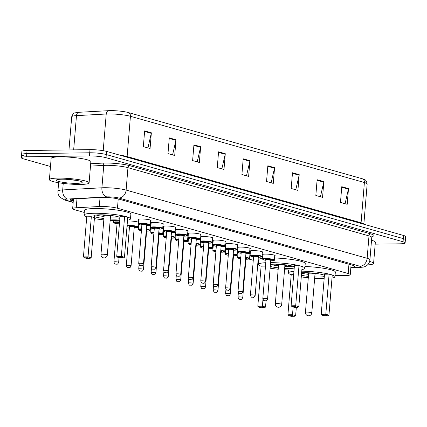 <?xml version="1.0" encoding="UTF-8"?>
<svg xmlns="http://www.w3.org/2000/svg" width="427" height="427" viewBox="0 0 427 427"><rect width="100%" height="100%" fill="white"/><g stroke="black" fill="none" stroke-linecap="round" stroke-linejoin="round"><path stroke-width="0.64" d="M237.994 253.441A6.373 0.875 4.7 0 1 237.625 253.104A6.373 0.875 4.7 0 1 238.506 252.736M225.584 249.928A6.373 0.875 4.7 0 1 225.21 249.592A6.373 0.875 4.7 0 1 226.096 249.224M213.174 246.416A6.373 0.875 4.7 0 1 212.801 246.08A6.373 0.875 4.7 0 1 213.687 245.712M200.765 242.899A6.373 0.875 4.7 0 1 200.391 242.563A6.373 0.875 4.7 0 1 201.277 242.2M188.355 239.387A6.373 0.875 4.7 0 1 187.981 239.051A6.373 0.875 4.7 0 1 188.867 238.688M175.945 235.875A6.373 0.875 4.7 0 1 175.572 235.539A6.373 0.875 4.7 0 1 176.458 235.17M163.536 232.363A6.373 0.875 4.7 0 1 163.162 232.026A6.373 0.875 4.7 0 1 164.043 231.658M151.126 228.851A6.373 0.875 4.7 0 1 150.752 228.514A6.373 0.875 4.7 0 1 151.633 228.146M138.711 225.339A6.373 0.875 4.7 0 1 138.343 224.997A6.373 0.875 4.7 0 1 139.223 224.634M127.443 221.047A6.373 0.875 4.7 0 1 128.698 220.994A6.373 0.875 4.7 0 1 138.508 222.334M250.403 251.423A6.373 0.875 4.7 0 1 250.035 251.087A6.373 0.875 4.7 0 1 252.8 250.596A6.373 0.875 4.7 0 1 259.381 251.076A6.373 0.875 4.7 0 1 262.738 252.133A6.373 0.875 4.7 0 1 262.317 252.405M237.994 247.911A6.373 0.875 4.7 0 1 237.625 247.575A6.373 0.875 4.7 0 1 240.39 247.084A6.373 0.875 4.7 0 1 246.971 247.564A6.373 0.875 4.7 0 1 250.329 248.621A6.373 0.875 4.7 0 1 249.902 248.893M225.584 244.399A6.373 0.875 4.7 0 1 225.216 244.063A6.373 0.875 4.7 0 1 227.981 243.571A6.373 0.875 4.7 0 1 234.562 244.052A6.373 0.875 4.7 0 1 237.914 245.109A6.373 0.875 4.7 0 1 237.492 245.376M213.174 240.887A6.373 0.875 4.7 0 1 212.801 240.55A6.373 0.875 4.7 0 1 215.571 240.054A6.373 0.875 4.7 0 1 222.152 240.54A6.373 0.875 4.7 0 1 225.504 241.591A6.373 0.875 4.7 0 1 225.082 241.863M262.818 254.935A6.373 0.875 4.7 0 1 262.445 254.599A6.373 0.875 4.7 0 1 265.21 254.108A6.373 0.875 4.7 0 1 271.791 254.588A6.373 0.875 4.7 0 1 275.148 255.645A6.373 0.875 4.7 0 1 274.726 255.917M200.765 237.375A6.373 0.875 4.7 0 1 200.391 237.038A6.373 0.875 4.7 0 1 203.161 236.542A6.373 0.875 4.7 0 1 209.742 237.022A6.373 0.875 4.7 0 1 213.094 238.079A6.373 0.875 4.7 0 1 212.673 238.351M188.355 233.857A6.373 0.875 4.7 0 1 187.981 233.521A6.373 0.875 4.7 0 1 190.752 233.03A6.373 0.875 4.7 0 1 197.333 233.51A6.373 0.875 4.7 0 1 200.685 234.567A6.373 0.875 4.7 0 1 200.263 234.839M175.945 230.345A6.373 0.875 4.7 0 1 175.572 230.009A6.373 0.875 4.7 0 1 178.342 229.518A6.373 0.875 4.7 0 1 184.918 229.998A6.373 0.875 4.7 0 1 188.275 231.055A6.373 0.875 4.7 0 1 187.853 231.327M163.536 226.833A6.373 0.875 4.7 0 1 163.162 226.497A6.373 0.875 4.7 0 1 165.927 226.006A6.373 0.875 4.7 0 1 172.508 226.486A6.373 0.875 4.7 0 1 175.865 227.543A6.373 0.875 4.7 0 1 175.444 227.81M151.126 223.321A6.373 0.875 4.7 0 1 150.752 222.985A6.373 0.875 4.7 0 1 153.517 222.494A6.373 0.875 4.7 0 1 160.098 222.974A6.373 0.875 4.7 0 1 163.456 224.031A6.373 0.875 4.7 0 1 163.034 224.298M138.716 219.809A6.373 0.875 4.7 0 1 138.343 219.473A6.373 0.875 4.7 0 1 141.107 218.976A6.373 0.875 4.7 0 1 147.689 219.462A6.373 0.875 4.7 0 1 151.046 220.513A6.373 0.875 4.7 0 1 150.624 220.786M335.062 275.426L343.26 275.57A11.951 1.644 -175.3 0 0 345.069 275.575A11.951 1.644 -175.3 0 0 350.257 274.652A11.951 1.644 -175.3 0 0 348.181 273.536L117.457 208.227A11.951 1.644 -175.3 0 0 99.299 206.513L76.241 207.773A11.951 1.644 -175.3 0 0 72.659 208.643A11.951 1.644 -175.3 0 0 74.736 209.758L84.247 212.449M112.851 220.545L113.689 220.786M137.158 227.431L138.508 227.81M149.567 230.943L150.918 231.322M161.977 234.455L163.333 234.839M174.392 237.967L175.743 238.351M186.802 241.479L188.152 241.863M199.212 244.991L200.562 245.376M211.621 248.509L212.972 248.888M224.031 252.021L225.381 252.4M236.441 255.533L237.791 255.917M248.85 259.045L253.275 260.299M257.961 261.623L258.618 261.81M287.222 269.907L288.721 270.334M248.968 253.483A6.373 0.875 4.7 0 1 250.201 253.953M250.169 254.321A6.373 0.875 4.7 0 1 249.902 254.417M236.558 249.971A6.373 0.875 4.7 0 1 237.786 250.441M237.759 250.809A6.373 0.875 4.7 0 1 237.492 250.905M224.148 246.459A6.373 0.875 4.7 0 1 225.376 246.923M225.349 247.297A6.373 0.875 4.7 0 1 225.082 247.393M211.733 242.947A6.373 0.875 4.7 0 1 212.966 243.411M212.94 243.78A6.373 0.875 4.7 0 1 212.673 243.881M199.324 239.435A6.373 0.875 4.7 0 1 200.557 239.899M186.914 235.917A6.373 0.875 4.7 0 1 188.147 236.387M174.504 232.405A6.373 0.875 4.7 0 1 175.737 232.875M162.095 228.893A6.373 0.875 4.7 0 1 163.327 229.363M149.685 225.381A6.373 0.875 4.7 0 1 150.918 225.846M350.871 267.233A11.951 1.644 -175.3 0 0 354.613 266.352A11.951 1.644 -175.3 0 0 352.537 265.236L119.117 199.163A11.951 1.644 -175.3 0 0 100.959 197.45L73.866 198.929A11.951 1.644 -175.3 0 0 70.284 199.799A11.951 1.644 -175.3 0 0 72.36 200.914L73.273 201.176M50.482 166.498L23.426 158.839A11.951 1.644 4.7 0 1 21.35 157.723A11.951 1.644 4.7 0 1 26.538 156.8L89.467 155.924A11.951 1.644 4.7 0 1 106.019 157.691L403.056 241.778A11.951 1.644 4.7 0 1 405.132 242.894A11.951 1.644 4.7 0 1 399.944 243.817L375.178 244.159M23.682 155.695A11.951 1.644 4.7 0 1 21.606 154.579L21.868 151.436A11.951 1.644 4.7 0 1 27.056 150.512L89.98 149.637A11.951 1.644 4.7 0 1 106.536 151.398L403.574 235.485L403.318 238.629A11.951 1.644 4.7 0 1 405.394 239.744A11.951 1.644 4.7 0 0 403.318 238.629L106.275 154.547L403.318 238.629L403.056 241.778M89.98 149.637L89.723 152.781A11.951 1.644 4.7 0 1 106.275 154.547A11.951 1.644 4.7 0 0 89.723 152.781L26.8 153.656L89.723 152.781L89.467 155.924M21.606 154.579A11.951 1.644 4.7 0 1 26.8 153.656A11.951 1.644 4.7 0 0 21.606 154.579L21.35 157.723M144.636 130.892L143.344 146.621L150.064 148.527L151.361 132.797L144.636 130.892M147.939 147.923L151.275 133.341A3.186 2.583 -74.2 0 0 151.361 132.797M169.279 137.868L167.987 153.597L174.707 155.497L175.999 139.773L169.279 137.868M172.583 154.9L175.913 140.318A3.186 2.583 -74.2 0 0 175.999 139.773M193.922 144.844L192.625 160.573L199.35 162.473L200.642 146.749L193.922 144.844M197.221 161.87L200.557 147.294A3.186 2.583 -74.2 0 0 200.642 146.749M218.56 151.82L217.268 167.549L223.988 169.45L225.28 153.72L218.56 151.82M221.864 168.846L225.2 154.27A3.186 2.583 -74.2 0 0 225.28 153.72M341.765 186.695L340.474 202.425L347.194 204.325L348.491 188.601L341.765 186.695M345.069 203.727L348.405 189.145A3.186 2.583 -74.2 0 0 348.491 188.601M317.128 179.719L315.836 195.449L322.556 197.349L323.847 181.624L317.128 179.719M320.426 196.751L323.762 182.169A3.186 2.583 -74.2 0 0 323.847 181.624M292.484 172.748L291.193 188.472L297.913 190.378L299.204 174.648L292.484 172.748M295.788 189.775L299.119 175.193A3.186 2.583 -74.2 0 0 299.204 174.648M267.846 165.772L266.549 181.496L273.269 183.402L274.566 167.672L267.846 165.772M271.145 182.799L274.481 168.222A3.186 2.583 -74.2 0 0 274.566 167.672M243.203 158.796L241.912 174.52L248.631 176.426L249.923 160.696L243.203 158.796M246.502 175.823L249.838 161.246A3.186 2.583 -74.2 0 0 249.923 160.696M78.787 112.301A3.982 2.792 86.9 0 0 76.476 115.632A15.932 2.188 -175.3 0 0 71.699 116.795C73.78 111.458 75.435 113.342 76.508 112.531A13.066 1.793 4.7 0 1 78.787 112.301L108.533 110.678A13.066 1.793 4.7 0 1 128.383 112.552L362.342 178.78A13.066 1.793 4.7 0 1 363.115 179.014C364.028 179.986 365.987 178.411 367.161 184.005A15.932 2.188 -175.3 0 0 364.391 182.521A3.982 3.229 -74.2 0 0 362.342 178.78M403.574 235.485A11.951 1.644 4.7 0 1 405.65 236.601L405.132 242.894M369.611 261.436A19.914 2.738 4.7 0 1 373.593 263.438A19.914 2.738 4.7 0 1 367.556 264.895M371.527 240.252A19.914 2.738 4.7 0 1 375.338 242.205L373.593 263.438M301.756 271.156A23.298 3.202 4.7 0 1 334.955 276.771A23.298 3.202 4.7 0 1 331.992 278.062M304.99 266.507A23.298 3.202 4.7 0 1 335.339 272.052L334.955 276.771M324.328 276.547A13.541 1.863 4.7 0 1 319.348 277.016A13.541 1.863 4.7 0 1 314.758 276.926M308.406 276.402A13.541 1.863 4.7 0 1 301.419 275.234M301.617 272.805A13.541 1.863 4.7 0 1 304.115 272.704A13.541 1.863 4.7 0 1 324.435 275.255M329.105 274.15L324.515 274.214L321.221 314.32L325.806 314.256L329.105 274.15L332.243 275.041L328.945 315.147L327.776 315.815L325.534 315.179L322.257 315.227L324.499 315.857L327.776 315.815M324.157 278.575A23.298 3.202 4.7 0 1 314.646 278.281M308.294 277.758A23.298 3.202 4.7 0 1 301.281 276.888M291.214 274.71A23.298 3.202 4.7 0 1 288.508 272.949A23.298 3.202 4.7 0 1 293.947 271.358M293.675 274.646L291.219 274.678L287.921 314.784L292.511 314.72L293.146 306.986M325.534 315.179L325.806 314.256L328.945 315.147M292.239 315.644L288.962 315.686L291.198 316.322L294.475 316.279L292.239 315.644L292.511 314.72L295.644 315.606L296.327 307.312M295.644 315.606L294.475 316.279M288.962 315.686L287.921 314.784M322.257 315.227L321.221 314.32M323.02 274.748A13.146 1.804 4.7 0 1 319.284 274.988A13.146 1.804 4.7 0 1 314.923 274.903M306.271 272.709A5.973 0.822 -175.3 0 0 308.604 273.317M315.067 273.846A5.973 0.822 -175.3 0 0 315.254 273.846A5.973 0.822 -175.3 0 0 317.469 273.632M308.572 274.38A13.146 1.804 4.7 0 1 301.585 273.184M314.993 273.969A3.186 0.438 -175.3 0 0 315.003 273.942A3.186 0.438 -175.3 0 0 313.327 273.413A3.186 0.438 -175.3 0 0 310.034 273.173A3.186 0.438 -175.3 0 0 308.652 273.419A3.186 0.438 -175.3 0 0 308.657 273.451M58.051 178.102A19.914 2.738 4.7 0 1 78.611 179.607A19.914 2.738 4.7 0 1 89.099 182.905A19.914 2.738 4.7 0 1 80.447 184.443A19.914 2.738 4.7 0 1 59.887 182.943A19.914 2.738 4.7 0 1 49.399 179.644A19.914 2.738 4.7 0 1 58.051 178.102M49.399 179.644L51.144 158.412A19.914 2.738 4.7 0 1 59.796 156.869A19.914 2.738 4.7 0 1 80.356 158.374A19.914 2.738 4.7 0 1 90.844 161.673L89.099 182.905M65.95 179.276L77.132 180.488M76.55 183.343A12.986 1.783 4.7 0 1 62.363 182.233A12.986 1.783 4.7 0 1 56.449 179.975A12.986 1.783 4.7 0 1 61.947 179.207A12.986 1.783 4.7 0 1 82.085 182.083A12.986 1.783 4.7 0 1 76.55 183.343M270.579 262.621A23.298 3.202 4.7 0 1 304.846 268.247A23.298 3.202 4.7 0 1 301.884 269.544M274.556 257.972A23.298 3.202 4.7 0 1 305.236 263.528L304.846 268.247M294.219 268.023A13.541 1.863 4.7 0 1 289.239 268.492A13.541 1.863 4.7 0 1 284.649 268.402M278.297 267.878A13.541 1.863 4.7 0 1 270.264 266.432M270.43 264.393A13.541 1.863 4.7 0 1 274.006 264.18A13.541 1.863 4.7 0 1 294.326 266.731M298.996 265.631L294.411 265.695L291.113 305.801L295.703 305.737L298.996 265.631L302.135 266.517L298.836 306.623L297.667 307.291L295.431 306.655L292.153 306.703L294.39 307.339L297.667 307.291M294.054 270.056A23.298 3.202 4.7 0 1 284.537 269.763M278.185 269.24A23.298 3.202 4.7 0 1 270.12 268.199M261.11 266.186A23.298 3.202 4.7 0 1 258.399 264.43A23.298 3.202 4.7 0 1 265.775 262.712M265.498 266.096L261.11 266.154L257.812 306.26L262.402 306.196L262.957 299.466M258.399 264.43L258.789 259.712A23.298 3.202 4.7 0 1 262.541 258.298M295.431 306.655L295.703 305.737L298.836 306.623M262.13 307.12L258.853 307.168L261.094 307.803L264.372 307.755L262.13 307.12L262.402 306.196L265.541 307.088L266.058 300.747M265.541 307.088L264.372 307.755M258.853 307.168L257.812 306.26M292.153 306.703L291.113 305.801M292.917 266.224A13.146 1.804 4.7 0 1 289.175 266.464A13.146 1.804 4.7 0 1 284.814 266.379M276.162 264.19A5.973 0.822 -175.3 0 0 278.495 264.793M284.964 265.322A5.973 0.822 -175.3 0 0 285.145 265.322A5.973 0.822 -175.3 0 0 287.36 265.108M278.468 265.856A13.146 1.804 4.7 0 1 270.499 264.382M284.884 265.45A3.186 0.438 -175.3 0 0 284.894 265.418A3.186 0.438 -175.3 0 0 283.218 264.889A3.186 0.438 -175.3 0 0 279.931 264.649A3.186 0.438 -175.3 0 0 278.543 264.895A3.186 0.438 -175.3 0 0 278.548 264.927M86.74 216.831A23.298 3.202 4.7 0 1 84.028 215.069A23.298 3.202 4.7 0 1 94.148 213.27A23.298 3.202 4.7 0 1 118.21 215.027A23.298 3.202 4.7 0 1 130.475 218.886A23.298 3.202 4.7 0 1 127.518 220.183M84.028 215.069L84.418 210.351A23.298 3.202 4.7 0 1 94.538 208.552A23.298 3.202 4.7 0 1 118.594 210.308A23.298 3.202 4.7 0 1 130.865 214.167L130.475 218.886M119.848 218.667A13.541 1.863 4.7 0 1 114.868 219.131A13.541 1.863 4.7 0 1 110.278 219.04M103.926 218.517A13.541 1.863 4.7 0 1 93.759 215.87A13.541 1.863 4.7 0 1 99.635 214.824A13.541 1.863 4.7 0 1 119.955 217.37M124.631 216.27L120.04 216.334L116.742 256.44L121.332 256.376L124.631 216.27L127.764 217.156L124.465 257.262L123.302 257.929L121.06 257.3L117.783 257.342L120.019 257.977L123.302 257.929M119.683 220.695A23.298 3.202 4.7 0 1 110.166 220.401M103.82 219.878A23.298 3.202 4.7 0 1 94.383 218.613M91.33 216.735L86.74 216.799L83.446 256.905L88.031 256.84L91.33 216.735L94.468 217.621L91.17 257.727L90.001 258.394L87.759 257.759L84.482 257.807L86.724 258.442L90.001 258.394M121.06 257.3L121.332 256.376L124.465 257.262M87.759 257.759L88.031 256.84L91.17 257.727M84.482 257.807L83.446 256.905M117.783 257.342L116.742 256.44M118.546 216.863A13.146 1.804 4.7 0 1 114.804 217.103A13.146 1.804 4.7 0 1 110.449 217.017M101.791 214.829A5.973 0.822 -175.3 0 0 104.124 215.432M110.593 215.966A5.973 0.822 -175.3 0 0 110.774 215.961A5.973 0.822 -175.3 0 0 112.99 215.752M104.097 216.5A13.146 1.804 4.7 0 1 96.128 215.021M110.513 216.089A3.186 0.438 -175.3 0 0 110.524 216.057A3.186 0.438 -175.3 0 0 108.848 215.534A3.186 0.438 -175.3 0 0 105.56 215.288A3.186 0.438 -175.3 0 0 104.172 215.539A3.186 0.438 -175.3 0 0 104.177 215.566M348.95 264.222L348.181 273.536M76.983 198.758L76.241 207.773M100.041 197.498L99.299 206.513M118.226 198.929L117.457 208.227M350.845 267.515L356.668 267.622A7.964 1.094 -175.3 0 0 357.874 267.622A7.964 1.094 -175.3 0 0 359.95 266.267L118.914 198.032A7.964 1.094 -175.3 0 0 107.876 196.858A7.964 1.094 -175.3 0 0 106.809 196.89L67.61 199.03A7.964 1.094 -175.3 0 0 66.601 200.359L73.188 202.222M58.611 182.735L57.928 191.099A15.932 2.188 4.7 0 1 62.705 189.935L101.904 187.795A15.932 2.188 4.7 0 1 104.044 187.725A15.932 2.188 4.7 0 1 126.114 190.079L367.151 258.308A15.932 2.188 4.7 0 1 369.921 259.797L371.762 237.385A15.932 2.188 -175.3 0 0 368.992 235.896L127.956 167.667A15.932 2.188 -175.3 0 0 105.885 165.313A15.932 2.188 -175.3 0 0 103.745 165.382L90.476 166.108M90.673 163.754L102.523 163.109A17.923 2.466 4.7 0 1 129.76 165.676L370.796 233.911A1.991 1.617 -74.2 0 0 368.992 235.896L367.151 258.308A7.964 6.464 105.8 0 1 359.95 266.267M102.523 163.109A1.991 1.393 -93.1 0 1 103.745 165.382L101.904 187.795A7.964 5.578 86.9 0 0 106.809 196.89M370.796 233.911A17.923 2.466 4.7 0 1 372.13 236.489M106.019 157.691L106.536 151.398M26.538 156.8L27.056 150.512M118.914 198.032A7.964 6.464 105.8 0 0 126.114 190.079L127.956 167.667A1.991 1.617 -74.2 0 1 129.76 165.676M67.61 199.03A7.964 5.578 86.9 0 1 62.705 189.935L63.239 183.407M66.601 200.359A7.964 6.464 105.8 0 1 65.08 200.156L73.166 202.446M356.668 267.622A7.964 3.336 91 0 0 357.169 267.724L350.839 267.606M72.515 199.035L72.36 200.914M127.118 157.227A3.982 3.229 105.8 0 1 127.123 156.554L361.082 222.782A15.932 2.188 4.7 0 1 363.852 224.239L367.161 184.005M119.811 155.156A15.932 2.188 4.7 0 1 127.123 156.554L130.432 116.293A15.932 2.188 -175.3 0 0 106.222 114.009L76.476 115.632L73.663 149.861M108.533 110.678A3.982 2.792 86.9 0 0 106.222 114.009L103.211 150.683M128.383 112.552A3.982 3.229 105.8 0 1 130.432 116.293L364.391 182.521L361.082 222.782A3.982 3.229 105.8 0 0 361.077 223.454M243.155 159.351L249.838 161.246M267.798 166.327L274.481 168.222M292.442 173.303L299.119 175.193M317.08 180.279L323.762 182.169M341.723 187.256L348.405 189.145M218.517 152.38L225.2 154.27M193.874 145.404L200.557 147.294M169.231 138.428L175.913 140.318M144.593 131.452L151.275 133.341M306.837 312.1A3.186 0.438 -175.3 0 0 305.449 312.345A3.186 3.186 0 0 0 307.76 315.67A3.186 3.186 0 0 0 311.801 312.868A3.186 0.438 -175.3 0 0 311.251 312.569A3.186 0.438 -175.3 0 0 306.837 312.1M276.728 303.576A3.186 0.438 -175.3 0 0 275.346 303.821A3.186 3.186 0 0 0 277.651 307.152A3.186 3.186 0 0 0 281.697 304.344A3.186 0.438 -175.3 0 0 281.142 304.045A3.186 0.438 -175.3 0 0 276.728 303.576M102.357 254.214A3.186 0.438 -175.3 0 0 100.975 254.46A3.186 3.186 0 0 0 103.281 257.791A3.186 3.186 0 0 0 107.326 254.983A3.186 0.438 -175.3 0 0 106.771 254.689A3.186 0.438 -175.3 0 0 102.357 254.214M274.396 259.936C275.116 260.23 274.177 260.497 271.583 260.737L270.734 260.732A5.578 0.769 -175.3 0 0 271.545 260.732A5.578 0.769 -175.3 0 0 272.997 259.776A5.578 0.769 -175.3 0 0 265.274 258.954A5.578 0.769 -175.3 0 0 265.968 260.337L262.957 259.605L262.488 258.959A5.973 0.822 4.7 0 1 265.082 258.495A5.973 0.822 4.7 0 1 271.246 258.949A5.973 0.822 4.7 0 1 274.396 259.936L274.774 255.309M266.261 259.915A2.786 0.384 4.7 0 1 266.838 259.397A2.786 0.384 4.7 0 1 270.478 259.755A2.786 0.384 4.7 0 1 270.515 260.262L270.899 260.187L270.755 260.433A2.391 0.331 -175.3 0 0 269.501 260.032A2.391 0.331 -175.3 0 0 267.03 259.856A2.391 0.331 -175.3 0 0 265.994 260.038L265.893 259.776L266.283 259.91M267.59 298.964C266.795 300.533 266.085 301.152 265.461 300.821C264.238 300.09 264.116 302.151 262.824 298.569A2.391 0.331 4.7 0 1 263.865 298.388A2.391 0.331 4.7 0 1 266.331 298.569A2.391 0.331 4.7 0 1 267.59 298.964L270.755 260.433M264.82 300.672L265.268 300.795L264.82 300.672M253.558 256.83L250.548 256.093L250.078 255.447A5.973 0.822 4.7 0 1 252.672 254.983A5.973 0.822 4.7 0 1 258.837 255.437A5.973 0.822 4.7 0 1 261.986 256.424L262.365 251.797M261.986 256.424C262.706 256.718 261.767 256.985 259.173 257.219L258.324 257.219A5.578 0.769 -175.3 0 0 259.136 257.214A5.578 0.769 -175.3 0 0 260.587 256.264A5.578 0.769 -175.3 0 0 252.859 255.442A5.578 0.769 -175.3 0 0 253.558 256.824M253.851 256.397A2.786 0.384 4.7 0 1 254.428 255.885A2.786 0.384 4.7 0 1 258.068 256.237A2.786 0.384 4.7 0 1 258.105 256.75M258.084 256.744L258.49 256.67L258.346 256.915A2.391 0.331 -175.3 0 0 257.086 256.52A2.391 0.331 -175.3 0 0 254.62 256.339A2.391 0.331 -175.3 0 0 253.585 256.526L253.483 256.259L253.873 256.397M255.181 295.452C254.385 297.021 253.675 297.64 253.051 297.309C251.829 296.578 251.706 298.638 250.414 295.057A2.391 0.331 4.7 0 1 251.455 294.876A2.391 0.331 4.7 0 1 253.921 295.057A2.391 0.331 4.7 0 1 255.181 295.452L258.346 256.915M252.41 297.155L252.859 297.283L252.41 297.155M245.915 253.702A5.578 0.769 -175.3 0 0 246.721 253.702A5.578 0.769 -175.3 0 0 248.178 252.752A5.578 0.769 -175.3 0 0 240.449 251.93A5.578 0.769 -175.3 0 0 241.148 253.312L238.138 252.581L237.663 251.935A5.973 0.822 4.7 0 1 240.257 251.471A5.973 0.822 4.7 0 1 246.427 251.925A5.973 0.822 4.7 0 1 249.576 252.912L249.955 248.284M241.442 252.885A2.786 0.384 4.7 0 1 242.018 252.373A2.786 0.384 4.7 0 1 245.658 252.725A2.786 0.384 4.7 0 1 245.696 253.238L246.08 253.158L245.936 253.403A2.391 0.331 -175.3 0 0 244.676 253.008A2.391 0.331 -175.3 0 0 242.21 252.827A2.391 0.331 -175.3 0 0 241.175 253.014L241.074 252.747L241.463 252.88M242.771 291.94C241.976 293.509 241.266 294.128 240.641 293.797C239.414 293.066 239.291 295.126 238.004 291.545A2.391 0.331 4.7 0 1 239.045 291.363A2.391 0.331 4.7 0 1 241.511 291.54A2.391 0.331 4.7 0 1 242.771 291.94L245.936 253.403M240.001 293.643L240.449 293.771L240.001 293.643M237.161 249.4C237.887 249.694 236.948 249.955 234.348 250.195L233.5 250.195A5.578 0.769 -175.3 0 0 234.311 250.19A5.578 0.769 -175.3 0 0 235.763 249.24A5.578 0.769 -175.3 0 0 228.039 248.413A5.578 0.769 -175.3 0 0 228.739 249.795L225.728 249.069L225.253 248.418A5.973 0.822 4.7 0 1 227.847 247.959A5.973 0.822 4.7 0 1 234.017 248.407A5.973 0.822 4.7 0 1 237.161 249.4L237.545 244.772M229.032 249.373A2.786 0.384 4.7 0 1 229.609 248.861A2.786 0.384 4.7 0 1 233.249 249.213A2.786 0.384 4.7 0 1 233.281 249.726L233.67 249.646L233.526 249.891A2.391 0.331 -175.3 0 0 232.267 249.496A2.391 0.331 -175.3 0 0 229.801 249.315A2.391 0.331 -175.3 0 0 228.765 249.501L228.658 249.235L229.053 249.368M230.356 288.422C229.561 289.997 228.851 290.616 228.226 290.285C227.004 289.554 226.881 291.614 225.595 288.033A2.391 0.331 4.7 0 1 226.63 287.846A2.391 0.331 4.7 0 1 229.102 288.028A2.391 0.331 4.7 0 1 230.356 288.422L233.526 249.891M227.591 290.13L228.039 290.259L227.591 290.13M216.329 246.288L213.319 245.557L212.843 244.906A5.973 0.822 4.7 0 1 215.438 244.447A5.973 0.822 4.7 0 1 221.608 244.895A5.973 0.822 4.7 0 1 224.751 245.888L225.136 241.255M224.751 245.888C225.477 246.176 224.538 246.443 221.939 246.683L221.09 246.678A5.578 0.769 -175.3 0 0 221.901 246.678A5.578 0.769 -175.3 0 0 223.353 245.728A5.578 0.769 -175.3 0 0 215.63 244.901A5.578 0.769 -175.3 0 0 216.329 246.283M216.617 245.861A2.786 0.384 4.7 0 1 217.199 245.344A2.786 0.384 4.7 0 1 220.839 245.701A2.786 0.384 4.7 0 1 220.871 246.208M220.85 246.203L221.261 246.133L221.117 246.379A2.391 0.331 -175.3 0 0 219.857 245.984A2.391 0.331 -175.3 0 0 217.391 245.803A2.391 0.331 -175.3 0 0 216.35 245.989L216.249 245.722L216.644 245.856M217.946 284.91C217.151 286.48 216.441 287.099 215.816 286.768C214.594 286.037 214.471 288.097 213.185 284.521A2.391 0.331 4.7 0 1 214.221 284.334A2.391 0.331 4.7 0 1 216.692 284.515A2.391 0.331 4.7 0 1 217.946 284.91L221.117 246.379M215.181 286.618L215.63 286.747L215.181 286.618M208.68 243.16A5.578 0.769 -175.3 0 0 209.492 243.166A5.578 0.769 -175.3 0 0 210.943 242.21A5.578 0.769 -175.3 0 0 203.22 241.388A5.578 0.769 -175.3 0 0 203.919 242.771L200.909 242.04L200.434 241.394A5.973 0.822 4.7 0 1 203.028 240.935A5.973 0.822 4.7 0 1 209.198 241.383A5.973 0.822 4.7 0 1 212.342 242.371L212.726 237.743M204.207 242.349A2.786 0.384 4.7 0 1 204.789 241.831A2.786 0.384 4.7 0 1 208.429 242.189A2.786 0.384 4.7 0 1 208.461 242.696M208.44 242.691L208.851 242.621L208.707 242.867A2.391 0.331 -175.3 0 0 207.447 242.472A2.391 0.331 -175.3 0 0 204.981 242.29A2.391 0.331 -175.3 0 0 203.941 242.472L203.839 242.21L204.229 242.344M205.536 281.398C204.741 282.968 204.031 283.587 203.407 283.256C202.184 282.525 202.062 284.585 200.775 281.009A2.391 0.331 4.7 0 1 201.811 280.822A2.391 0.331 4.7 0 1 204.282 281.003A2.391 0.331 4.7 0 1 205.536 281.398L208.707 242.867M202.772 283.106L203.22 283.229L202.772 283.106M199.932 238.858C200.653 239.152 199.719 239.419 197.119 239.654L196.271 239.654A5.578 0.769 -175.3 0 0 197.082 239.654A5.578 0.769 -175.3 0 0 198.534 238.698A5.578 0.769 -175.3 0 0 190.81 237.876A5.578 0.769 -175.3 0 0 191.509 239.259L188.499 238.528L188.024 237.882A5.973 0.822 4.7 0 1 190.618 237.417A5.973 0.822 4.7 0 1 196.788 237.871A5.973 0.822 4.7 0 1 199.932 238.858L200.311 234.231M191.798 238.837A2.786 0.384 4.7 0 1 192.38 238.319A2.786 0.384 4.7 0 1 196.02 238.672A2.786 0.384 4.7 0 1 196.052 239.184M196.03 239.179L196.441 239.109L196.297 239.355A2.391 0.331 -175.3 0 0 195.038 238.955A2.391 0.331 -175.3 0 0 192.572 238.778A2.391 0.331 -175.3 0 0 191.531 238.96L191.429 238.693L191.819 238.832M193.127 277.886C192.331 279.455 191.622 280.075 190.997 279.744C189.775 279.012 189.652 281.073 188.366 277.491A2.391 0.331 4.7 0 1 189.401 277.31A2.391 0.331 4.7 0 1 191.867 277.491A2.391 0.331 4.7 0 1 193.127 277.886L196.297 239.355M190.362 279.594L190.81 279.717L190.362 279.594M187.522 235.346C188.243 235.64 187.309 235.907 184.71 236.142L183.861 236.142A5.578 0.769 -175.3 0 0 184.672 236.136A5.578 0.769 -175.3 0 0 186.124 235.186A5.578 0.769 -175.3 0 0 178.401 234.364A5.578 0.769 -175.3 0 0 179.1 235.747L176.089 235.015L175.614 234.37A5.973 0.822 4.7 0 1 178.208 233.905A5.973 0.822 4.7 0 1 184.379 234.359A5.973 0.822 4.7 0 1 187.522 235.346L187.901 230.719M179.388 235.32A2.786 0.384 4.7 0 1 179.97 234.807A2.786 0.384 4.7 0 1 183.605 235.16A2.786 0.384 4.7 0 1 183.642 235.672M183.621 235.661L184.032 235.592L183.888 235.837A2.391 0.331 -175.3 0 0 182.628 235.442A2.391 0.331 -175.3 0 0 180.162 235.261A2.391 0.331 -175.3 0 0 179.121 235.448L179.02 235.181L179.409 235.32M180.717 274.374C179.922 275.943 179.212 276.563 178.587 276.232C177.365 275.5 177.242 277.561 175.956 273.979A2.391 0.331 4.7 0 1 176.992 273.798A2.391 0.331 4.7 0 1 179.457 273.974A2.391 0.331 4.7 0 1 180.717 274.374L183.888 235.837M177.952 276.077L178.401 276.205L177.952 276.077M175.113 231.834C175.833 232.128 174.899 232.389 172.3 232.63L171.451 232.63A5.578 0.769 -175.3 0 0 172.262 232.624A5.578 0.769 -175.3 0 0 173.714 231.674A5.578 0.769 -175.3 0 0 165.991 230.852A5.578 0.769 -175.3 0 0 166.685 232.229L163.68 231.503L163.205 230.852A5.973 0.822 4.7 0 1 165.799 230.393A5.973 0.822 4.7 0 1 171.969 230.847A5.973 0.822 4.7 0 1 175.113 231.834L175.492 227.207M166.978 231.808A2.786 0.384 4.7 0 1 167.56 231.295A2.786 0.384 4.7 0 1 171.195 231.647A2.786 0.384 4.7 0 1 171.232 232.16M171.211 232.149L171.617 232.08L171.473 232.325A2.391 0.331 -175.3 0 0 170.218 231.93A2.391 0.331 -175.3 0 0 167.747 231.749A2.391 0.331 -175.3 0 0 166.711 231.936L166.61 231.669L167 231.802M168.307 270.857C167.512 272.431 166.802 273.05 166.178 272.72C164.955 271.988 164.833 274.049 163.546 270.467A2.391 0.331 4.7 0 1 164.582 270.28A2.391 0.331 4.7 0 1 167.048 270.462A2.391 0.331 4.7 0 1 168.307 270.857L171.473 232.325M165.537 272.565L165.986 272.693L165.537 272.565M162.703 228.322C163.424 228.616 162.484 228.877 159.89 229.118L159.041 229.118A5.578 0.769 -175.3 0 0 159.853 229.112A5.578 0.769 -175.3 0 0 161.305 228.162A5.578 0.769 -175.3 0 0 153.581 227.335A5.578 0.769 -175.3 0 0 154.275 228.717L151.265 227.991L150.795 227.34A5.973 0.822 4.7 0 1 153.389 226.881A5.973 0.822 4.7 0 1 159.559 227.329A5.973 0.822 4.7 0 1 162.703 228.322L163.082 223.689M154.569 228.296A2.786 0.384 4.7 0 1 155.145 227.783A2.786 0.384 4.7 0 1 158.785 228.135A2.786 0.384 4.7 0 1 158.823 228.642M158.801 228.637L159.207 228.568L159.063 228.813A2.391 0.331 -175.3 0 0 157.809 228.418A2.391 0.331 -175.3 0 0 155.337 228.237A2.391 0.331 -175.3 0 0 154.302 228.424L154.2 228.157L154.59 228.29M155.898 267.345C155.102 268.914 154.393 269.538 153.768 269.207C152.546 268.476 152.423 270.531 151.131 266.955A2.391 0.331 4.7 0 1 152.172 266.768A2.391 0.331 4.7 0 1 154.638 266.95A2.391 0.331 4.7 0 1 155.898 267.345L159.063 228.813M153.128 269.053L153.576 269.181L153.128 269.053M150.293 224.81C151.014 225.098 150.074 225.365 147.48 225.605L146.632 225.6A5.578 0.769 -175.3 0 0 147.443 225.6A5.578 0.769 -175.3 0 0 148.895 224.65A5.578 0.769 -175.3 0 0 141.172 223.823A5.578 0.769 -175.3 0 0 141.865 225.205L138.855 224.479L138.385 223.828A5.973 0.822 4.7 0 1 140.979 223.369A5.973 0.822 4.7 0 1 147.144 223.817A5.973 0.822 4.7 0 1 150.293 224.81L150.672 220.177M142.159 224.783A2.786 0.384 4.7 0 1 142.735 224.266A2.786 0.384 4.7 0 1 146.376 224.623A2.786 0.384 4.7 0 1 146.413 225.13M146.392 225.125L146.797 225.056L146.653 225.301A2.391 0.331 -175.3 0 0 145.399 224.906A2.391 0.331 -175.3 0 0 142.928 224.725A2.391 0.331 -175.3 0 0 141.892 224.906L141.791 224.645L142.18 224.778M143.488 263.833C142.693 265.402 141.983 266.021 141.358 265.69C140.136 264.959 140.013 267.019 138.722 263.443A2.391 0.331 4.7 0 1 139.762 263.256A2.391 0.331 4.7 0 1 142.228 263.438A2.391 0.331 4.7 0 1 143.488 263.833L146.653 225.301M140.718 265.541L141.166 265.669L140.718 265.541M238.047 252.832L237.663 257.46A5.973 0.822 4.7 0 1 240.257 257.001A5.973 0.822 4.7 0 1 240.844 257.001M245.616 257.337A5.973 0.822 4.7 0 1 249.571 258.442C248.727 258.821 251.108 258.879 246.763 259.237L245.909 259.237A5.578 0.769 -175.3 0 0 246.721 259.232A5.578 0.769 -175.3 0 0 249.106 258.698A5.578 0.769 -175.3 0 0 245.578 257.785M240.807 257.454A5.578 0.769 -175.3 0 0 240.449 257.454A5.578 0.769 -175.3 0 0 240.7 258.767L238.138 258.111L237.663 257.46M239.04 296.888A2.391 0.331 4.7 0 1 241.511 297.069A2.391 0.331 4.7 0 1 242.766 297.464C241.266 300.453 241.351 298.761 240.636 299.327C239.414 298.596 239.291 300.656 238.004 297.075A2.391 0.331 4.7 0 1 239.04 296.888M240.449 299.3L240.001 299.172L240.449 299.3M242.766 297.464L245.936 258.933A2.391 0.331 -175.3 0 0 245.498 258.703M245.541 258.228A2.786 0.384 4.7 0 1 245.696 258.767L246.08 258.687L245.936 258.933M225.637 249.32L225.253 253.948A5.973 0.822 4.7 0 1 227.847 253.489A5.973 0.822 4.7 0 1 228.434 253.483M233.201 253.825A5.973 0.822 4.7 0 1 237.161 254.93C236.312 255.309 238.698 255.367 234.348 255.725L233.5 255.72A5.578 0.769 -175.3 0 0 234.311 255.72A5.578 0.769 -175.3 0 0 236.697 255.186A5.578 0.769 -175.3 0 0 233.169 254.273M228.397 253.942A5.578 0.769 -175.3 0 0 228.039 253.942A5.578 0.769 -175.3 0 0 228.29 255.255L225.728 254.599L225.253 253.948M226.63 293.376A2.391 0.331 4.7 0 1 229.102 293.557A2.391 0.331 4.7 0 1 230.356 293.952C228.856 296.936 228.941 295.244 228.226 295.81C227.004 295.078 226.881 297.139 225.595 293.562A2.391 0.331 4.7 0 1 226.63 293.376M228.039 295.788L227.591 295.66L228.039 295.788M230.356 293.952L233.526 255.421A2.391 0.331 -175.3 0 0 233.089 255.191M233.131 254.716A2.786 0.384 4.7 0 1 233.281 255.25M213.222 245.808L212.843 250.435A5.973 0.822 4.7 0 1 215.438 249.971A5.973 0.822 4.7 0 1 216.025 249.971M220.791 250.307A5.973 0.822 4.7 0 1 224.751 251.412C223.903 251.797 226.289 251.855 221.939 252.213L221.09 252.208A5.578 0.769 -175.3 0 0 221.901 252.208A5.578 0.769 -175.3 0 0 224.287 251.674A5.578 0.769 -175.3 0 0 220.754 250.761M215.987 250.43A5.578 0.769 -175.3 0 0 215.63 250.43A5.578 0.769 -175.3 0 0 215.881 251.743L213.319 251.081L212.843 250.435M214.221 289.864A2.391 0.331 4.7 0 1 216.692 290.045A2.391 0.331 4.7 0 1 217.946 290.44C216.446 293.424 216.532 291.732 215.816 292.298C214.594 291.566 214.471 293.627 213.185 290.05A2.391 0.331 4.7 0 1 214.221 289.864M215.63 292.271L215.181 292.148L215.63 292.271M217.946 290.44L221.117 251.909A2.391 0.331 -175.3 0 0 220.679 251.679M220.722 251.204A2.786 0.384 4.7 0 1 220.871 251.738M200.813 242.296L200.434 246.923A5.973 0.822 4.7 0 1 203.028 246.459A5.973 0.822 4.7 0 1 203.615 246.459M208.381 246.795A5.973 0.822 4.7 0 1 212.342 247.9C211.493 248.284 213.879 248.343 209.529 248.695L208.68 248.695A5.578 0.769 -175.3 0 0 209.492 248.695A5.578 0.769 -175.3 0 0 211.877 248.162A5.578 0.769 -175.3 0 0 208.344 247.249M203.578 246.913A5.578 0.769 -175.3 0 0 203.22 246.918A5.578 0.769 -175.3 0 0 203.471 248.231M201.811 286.352A2.391 0.331 4.7 0 1 204.277 286.533A2.391 0.331 4.7 0 1 205.536 286.928C204.037 289.912 204.122 288.22 203.407 288.785C202.184 288.054 202.062 290.114 200.775 286.533A2.391 0.331 4.7 0 1 201.811 286.352M203.22 288.759L202.772 288.636L203.22 288.759M205.536 286.928L208.707 248.397A2.391 0.331 -175.3 0 0 208.269 248.167M208.307 247.687A2.786 0.384 4.7 0 1 208.461 248.226M188.403 238.778L188.024 243.411A5.973 0.822 4.7 0 1 190.618 242.947A5.973 0.822 4.7 0 1 191.205 242.947M195.972 243.283A5.973 0.822 4.7 0 1 199.932 244.388C199.083 244.772 201.469 244.831 197.119 245.183L196.271 245.183A5.578 0.769 -175.3 0 0 197.082 245.178A5.578 0.769 -175.3 0 0 199.468 244.65A5.578 0.769 -175.3 0 0 195.934 243.737M191.168 243.401A5.578 0.769 -175.3 0 0 190.81 243.406A5.578 0.769 -175.3 0 0 191.061 244.714L188.499 244.057L188.024 243.411M189.401 282.839A2.391 0.331 4.7 0 1 191.867 283.016A2.391 0.331 4.7 0 1 193.127 283.416C191.627 286.4 191.707 284.708 190.997 285.273C189.775 284.542 189.652 286.602 188.366 283.021A2.391 0.331 4.7 0 1 189.401 282.839M190.81 285.247L190.362 285.119L190.81 285.247M193.127 283.416L196.297 244.879A2.391 0.331 -175.3 0 0 195.86 244.65M195.897 244.175A2.786 0.384 4.7 0 1 196.052 244.714M175.993 235.266L175.614 239.894A5.973 0.822 4.7 0 1 178.208 239.435A5.973 0.822 4.7 0 1 178.796 239.435M183.562 239.771A5.973 0.822 4.7 0 1 187.522 240.876C186.674 241.255 189.06 241.314 184.71 241.671L183.861 241.671M183.861 241.666A5.578 0.769 -175.3 0 0 184.672 241.666A5.578 0.769 -175.3 0 0 187.058 241.132A5.578 0.769 -175.3 0 0 183.525 240.22M178.758 239.889A5.578 0.769 -175.3 0 0 178.401 239.894A5.578 0.769 -175.3 0 0 178.646 241.202L176.089 240.545L175.614 239.894M176.992 279.322A2.391 0.331 4.7 0 1 179.457 279.504A2.391 0.331 4.7 0 1 180.717 279.898C179.217 282.887 179.297 281.196 178.587 281.761C177.365 281.03 177.242 283.09 175.956 279.509A2.391 0.331 4.7 0 1 176.992 279.322M178.395 281.735L177.952 281.606L178.395 281.735M180.717 279.898L183.888 241.367A2.391 0.331 -175.3 0 0 183.45 241.138M183.487 240.663A2.786 0.384 4.7 0 1 183.642 241.202M163.584 231.754L163.205 236.382A5.973 0.822 4.7 0 1 165.799 235.923A5.973 0.822 4.7 0 1 166.386 235.917M171.152 236.259A5.973 0.822 4.7 0 1 175.113 237.364C174.264 237.743 176.65 237.802 172.3 238.159L171.451 238.154A5.578 0.769 -175.3 0 0 172.262 238.154A5.578 0.769 -175.3 0 0 174.643 237.62A5.578 0.769 -175.3 0 0 171.115 236.707M166.349 236.377A5.578 0.769 -175.3 0 0 165.991 236.377A5.578 0.769 -175.3 0 0 166.236 237.69M164.582 275.81A2.391 0.331 4.7 0 1 167.048 275.991A2.391 0.331 4.7 0 1 168.307 276.386C166.808 279.37 166.888 277.678 166.178 278.249C164.955 277.513 164.833 279.573 163.541 275.997A2.391 0.331 4.7 0 1 164.582 275.81M165.986 278.223L165.537 278.094L165.986 278.223M168.307 276.386L171.473 237.855A2.391 0.331 -175.3 0 0 171.04 237.625M171.078 237.15A2.786 0.384 4.7 0 1 171.232 237.684M151.174 228.242L150.795 232.87A5.973 0.822 4.7 0 1 153.389 232.411A5.973 0.822 4.7 0 1 153.976 232.405M158.743 232.747A5.973 0.822 4.7 0 1 162.703 233.852C161.854 234.231 164.24 234.29 159.89 234.647L159.041 234.642A5.578 0.769 -175.3 0 0 159.853 234.642A5.578 0.769 -175.3 0 0 162.233 234.108A5.578 0.769 -175.3 0 0 158.705 233.195M153.939 232.864A5.578 0.769 -175.3 0 0 153.581 232.864A5.578 0.769 -175.3 0 0 153.827 234.177L151.265 233.521L150.795 232.87M152.172 272.298A2.391 0.331 4.7 0 1 154.638 272.479A2.391 0.331 4.7 0 1 155.898 272.874C154.398 275.858 154.478 274.166 153.768 274.732C152.546 274.001 152.423 276.061 151.131 272.485A2.391 0.331 4.7 0 1 152.172 272.298M153.576 274.71L153.128 274.582L153.576 274.71M155.898 272.874L159.063 234.343A2.391 0.331 -175.3 0 0 158.63 234.113M158.668 233.638A2.786 0.384 4.7 0 1 158.823 234.172M138.764 224.73L138.385 229.358A5.973 0.822 4.7 0 1 140.979 228.893A5.973 0.822 4.7 0 1 141.561 228.893M146.333 229.23A5.973 0.822 4.7 0 1 150.293 230.334C149.445 230.719 151.825 230.777 147.48 231.135L146.632 231.13M146.632 231.124A5.578 0.769 -175.3 0 0 147.443 231.13A5.578 0.769 -175.3 0 0 149.824 230.596A5.578 0.769 -175.3 0 0 146.296 229.683M141.524 229.352A5.578 0.769 -175.3 0 0 141.166 229.352A5.578 0.769 -175.3 0 0 141.417 230.665L138.855 230.004L138.385 229.358M139.762 268.786A2.391 0.331 4.7 0 1 142.228 268.967A2.391 0.331 4.7 0 1 143.488 269.362C141.988 272.346 142.068 270.654 141.358 271.22C140.136 270.488 140.013 272.549 138.722 268.973A2.391 0.331 4.7 0 1 139.762 268.786M141.166 271.193L140.718 271.07L141.166 271.193M143.488 269.362L146.653 230.831A2.391 0.331 -175.3 0 0 146.221 230.601M146.258 230.126A2.786 0.384 4.7 0 1 146.413 230.66M127.081 225.467A5.973 0.822 4.7 0 1 128.564 225.381A5.973 0.822 4.7 0 1 134.735 225.835A5.973 0.822 4.7 0 1 137.884 226.822C137.035 227.207 139.415 227.265 135.071 227.618L134.217 227.618A5.578 0.769 -175.3 0 0 135.033 227.612A5.578 0.769 -175.3 0 0 136.485 226.662A5.578 0.769 -175.3 0 0 128.757 225.84A5.578 0.769 -175.3 0 0 127.043 225.963M129.749 226.796A2.786 0.384 4.7 0 1 130.326 226.283A2.786 0.384 4.7 0 1 133.966 226.636A2.786 0.384 4.7 0 1 134.003 227.148M129.482 226.924L126.312 265.455A2.391 0.331 4.7 0 1 127.353 265.274A2.391 0.331 4.7 0 1 129.819 265.455A2.391 0.331 4.7 0 1 131.078 265.85L134.243 227.313A2.391 0.331 -175.3 0 0 132.984 226.918A2.391 0.331 -175.3 0 0 130.518 226.742A2.391 0.331 -175.3 0 0 129.482 226.924L129.381 226.657L129.771 226.796M128.757 267.681L128.308 267.553L128.757 267.681M126.979 226.689A5.578 0.769 -175.3 0 0 129.456 227.223L126.979 226.705M113.705 220.583L113.561 222.334A5.973 0.822 4.7 0 1 116.155 221.869A5.973 0.822 4.7 0 1 119.576 222.003M119.539 222.451A5.578 0.769 -175.3 0 0 116.347 222.328A5.578 0.769 -175.3 0 0 117.046 223.711L114.036 222.979L113.561 222.334M117.34 223.284A2.786 0.384 4.7 0 1 117.916 222.771A2.786 0.384 4.7 0 1 119.507 222.83M119.469 223.278A2.391 0.331 -175.3 0 0 118.108 223.225A2.391 0.331 -175.3 0 0 117.073 223.412L116.966 223.145L117.361 223.284M114.938 261.762A2.391 0.331 4.7 0 1 117.409 261.938A2.391 0.331 4.7 0 1 118.663 262.338C117.163 265.322 117.249 263.63 116.534 264.196C115.311 263.464 115.189 265.525 113.902 261.943A2.391 0.331 4.7 0 1 114.938 261.762M116.347 264.169L115.898 264.041L116.347 264.169M351.069 264.82L350.257 274.652M73.455 198.955L72.659 208.643M357.169 267.724L364.087 267.003L366.681 265.658C368.592 264.169 369.67 262.215 369.921 259.797M372.376 236.27L371.762 237.385M57.928 191.099C57.778 193.527 58.526 195.635 60.175 197.418L65.08 200.156M71.699 116.795L68.977 149.925M288.508 272.949L288.753 269.971M311.801 312.868L315.003 273.942L315.372 273.355M308.652 273.419L305.449 312.345M308.652 273.435L308.385 272.778M284.894 265.434L285.263 264.831M284.894 265.418L281.697 304.344M278.276 264.26L278.543 264.911L275.346 303.821M107.326 254.983L110.524 216.057L110.892 215.475M104.172 215.539L100.975 254.46M104.172 215.55L103.905 214.898M262.824 298.569L265.994 260.038M262.488 258.959L262.867 254.332M250.414 295.057L253.585 256.526M250.078 255.447L250.457 250.814M245.909 253.707L246.763 253.707C249.357 253.473 250.297 253.206 249.576 252.912M238.004 291.545L241.175 253.014M237.663 251.935L238.047 247.302M225.595 288.033L228.765 249.501M225.253 248.418L225.637 243.79M213.185 284.521L216.35 245.989M212.843 244.906L213.228 240.278M208.68 243.166L209.529 243.171C212.128 242.931 213.068 242.664 212.342 242.371M200.775 281.009L203.941 242.472M200.434 241.394L200.813 236.766M188.366 277.491L191.531 238.96M188.024 237.882L188.403 233.254M175.956 273.979L179.121 235.448M175.614 234.37L175.993 229.737M163.546 270.467L166.711 231.936M163.205 230.852L163.584 226.225M151.131 266.955L154.302 228.424M150.795 227.34L151.174 222.713M138.722 263.443L141.892 224.906M138.385 223.828L138.764 219.2M249.571 258.442L249.955 253.814M238.004 297.075L238.351 292.847M237.161 254.93L237.545 250.297M225.595 293.562L225.942 289.335M233.259 255.245L233.67 255.175L233.526 255.421M224.751 251.412L225.136 246.785M213.185 290.05L213.532 285.818M220.85 251.733L221.261 251.663L221.117 251.909M212.342 247.9L212.721 243.273M200.775 286.533L201.122 282.306M208.44 248.22L208.851 248.151L208.707 248.397M200.434 246.923L200.909 247.569L203.471 248.236M199.932 244.388L200.311 239.76M188.366 283.021L188.713 278.794M196.03 244.703L196.441 244.634L196.297 244.879M187.522 240.876L187.901 236.248M175.956 279.509L176.303 275.282M183.621 241.191L184.026 241.122L183.888 241.367M175.113 237.364L175.492 232.731M163.541 275.997L163.893 271.769M171.211 237.679L171.617 237.609L171.473 237.855M163.205 236.382L163.674 237.033L166.236 237.695M162.703 233.852L163.082 229.219M151.131 272.485L151.478 268.252M158.801 234.167L159.207 234.097L159.063 234.343M150.293 230.334L150.672 225.707M138.722 268.973L139.069 264.74M146.392 230.655L146.797 230.585L146.653 230.831M131.078 265.85C129.578 268.834 129.659 267.142 128.949 267.708C127.721 266.976 127.598 269.037 126.312 265.455M137.884 226.822L138.263 222.195M133.982 227.143L134.388 227.073L134.243 227.313M118.663 262.338L119.048 257.7M113.902 261.943L117.073 223.412"/></g></svg>
